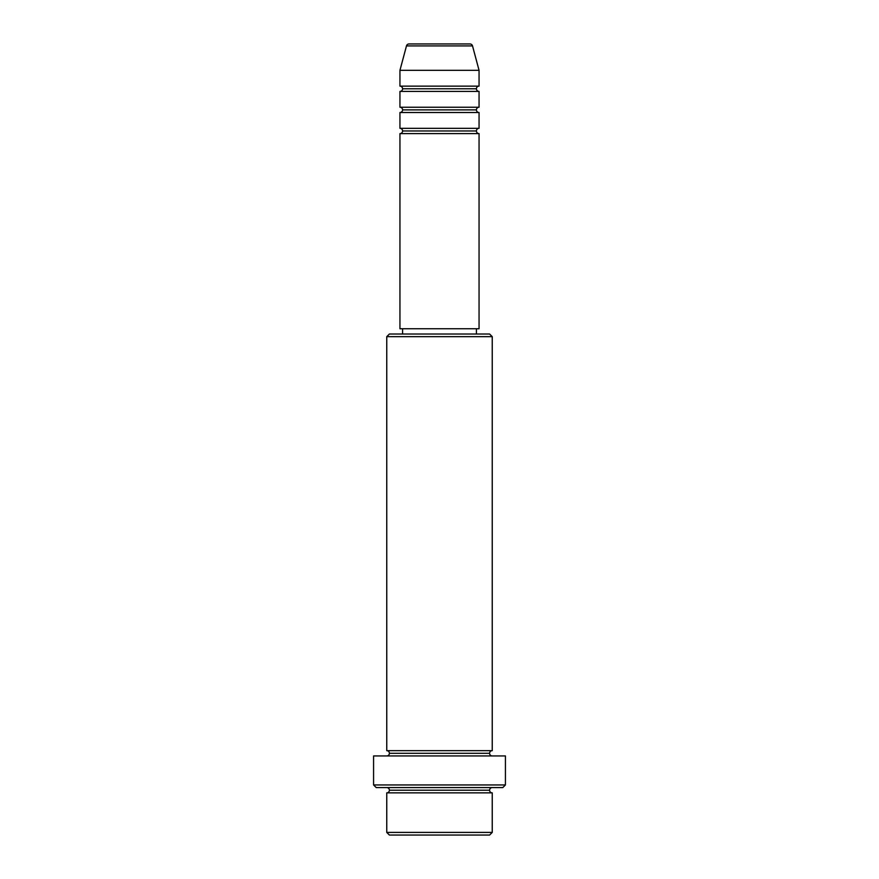 <?xml version="1.0" encoding="UTF-8"?>
<svg xmlns="http://www.w3.org/2000/svg" width="879" height="879" viewBox="0 0 879 879"><rect width="100%" height="100%" fill="white"/><g stroke="black" fill="none" stroke-linecap="round" stroke-linejoin="round"><path stroke-width="1.32" d="M479.055 86.142L479.055 70.32L472.517 45.906A2.637 2.637 0 0 0 469.968 43.95L409.032 43.95A2.637 2.637 0 0 0 406.483 45.906L472.517 45.906A2.637 2.637 0 0 0 469.968 43.95L409.032 43.95A2.637 2.637 0 0 0 406.483 45.906L399.945 70.32L479.055 70.32L472.517 45.906L406.483 45.906L399.945 70.32L399.945 86.142A2.637 2.637 0 0 1 402.582 88.779A2.637 2.637 0 0 1 399.945 91.416L399.945 107.238A2.637 2.637 0 0 1 402.582 109.875A2.637 2.637 0 0 1 399.945 112.512L399.945 128.334A2.637 2.637 0 0 1 402.582 130.971A2.637 2.637 0 0 1 399.945 133.608L399.945 328.746L479.055 328.746L479.055 133.608A2.637 2.637 0 0 1 476.418 130.971L402.582 130.971A2.637 2.637 0 0 0 399.945 128.334L479.055 128.334L479.055 112.512A2.637 2.637 0 0 1 476.418 109.875L402.582 109.875A2.637 2.637 0 0 0 399.945 107.238L479.055 107.238L479.055 91.416A2.637 2.637 0 0 1 476.418 88.779L402.582 88.779A2.637 2.637 0 0 0 399.945 86.142L479.055 86.142L479.055 70.32L399.945 70.32L399.945 86.142L479.055 86.142A2.637 2.637 0 0 0 476.418 88.779A2.637 2.637 0 0 0 479.055 91.416L399.945 91.416A2.637 2.637 0 0 0 402.582 88.779L476.418 88.779M386.76 832.413L389.397 835.05L489.603 835.05L492.24 832.413L386.76 832.413L492.24 832.413L492.24 792.858A2.637 2.637 0 0 1 489.603 790.221A2.637 2.637 0 0 1 492.24 787.584A2.637 2.637 0 0 0 489.603 790.221L389.397 790.221A2.637 2.637 0 0 1 386.76 792.858L386.76 832.413L386.76 792.858A2.637 2.637 0 0 0 389.397 790.221A2.637 2.637 0 0 0 386.76 787.584A2.637 2.637 0 0 1 389.397 790.221L489.603 790.221A2.637 2.637 0 0 0 492.24 792.858L386.76 792.858L492.24 792.858L492.24 832.413L489.603 835.05L389.397 835.05L386.76 832.413M492.24 336.657L489.603 334.02L389.397 334.02L386.76 336.657L492.24 336.657L386.76 336.657L386.76 750.666A2.637 2.637 0 0 1 389.397 753.303A2.637 2.637 0 0 1 386.76 755.94A2.637 2.637 0 0 0 389.397 753.303L489.603 753.303A2.637 2.637 0 0 1 492.24 750.666L492.24 336.657L492.24 750.666A2.637 2.637 0 0 0 489.603 753.303A2.637 2.637 0 0 0 492.24 755.94A2.637 2.637 0 0 1 489.603 753.303L389.397 753.303A2.637 2.637 0 0 0 386.76 750.666L492.24 750.666L386.76 750.666L386.76 336.657L389.397 334.02L489.603 334.02L492.24 336.657M373.575 784.947L376.212 787.584L502.788 787.584L505.425 784.947L373.575 784.947L505.425 784.947L505.425 755.94L373.575 755.94L373.575 784.947L373.575 755.94L505.425 755.94L505.425 784.947L502.788 787.584L376.212 787.584L373.575 784.947M479.055 112.512L399.945 112.512L399.945 128.334L479.055 128.334L479.055 112.512L399.945 112.512A2.637 2.637 0 0 0 402.582 109.875L476.418 109.875A2.637 2.637 0 0 1 479.055 107.238L479.055 91.416L399.945 91.416L399.945 107.238L479.055 107.238M479.055 133.608L399.945 133.608L399.945 328.746L479.055 328.746L479.055 133.608L399.945 133.608A2.637 2.637 0 0 0 402.582 130.971L476.418 130.971A2.637 2.637 0 0 1 479.055 128.334M476.418 334.02L476.418 328.746L476.418 334.02M402.582 328.746L402.582 334.02L402.582 328.746"/></g></svg>

